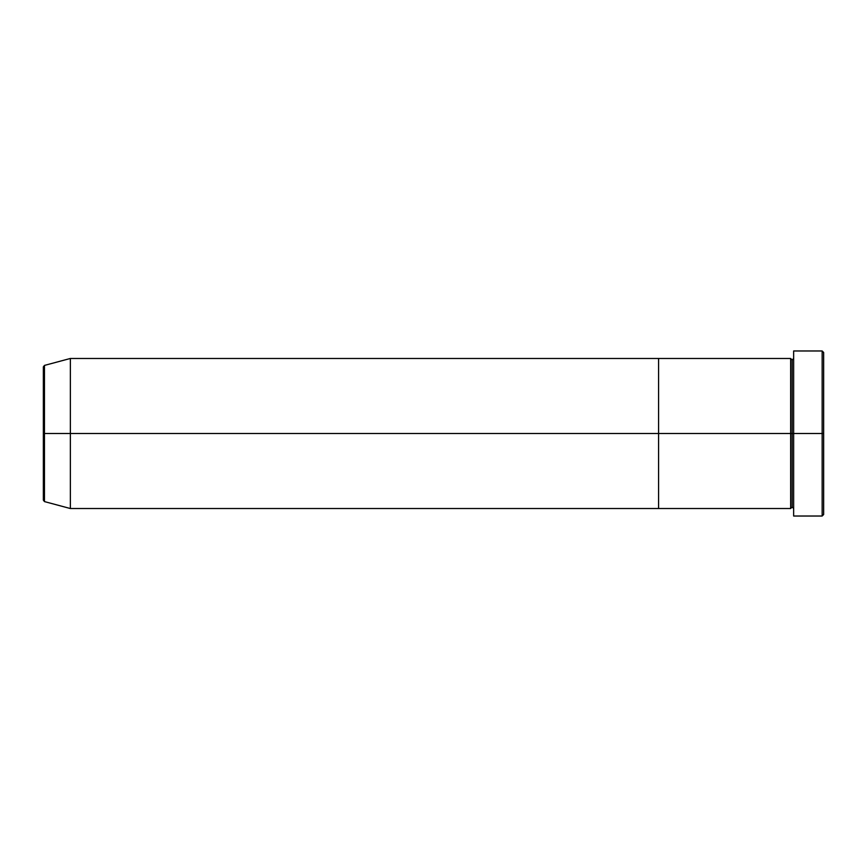 <?xml version="1.0" encoding="UTF-8"?>
<svg xmlns="http://www.w3.org/2000/svg" width="867" height="867" viewBox="0 0 867 867"><rect width="100%" height="100%" fill="white"/><g stroke="black" fill="none" stroke-linecap="round" stroke-linejoin="round"><path stroke-width="1.3" d="M793.641 508.528L792.135 507.032L790.639 508.528L790.639 433.5L792.135 433.5L792.135 359.968L792.135 433.5L793.641 433.5L793.641 516.028L793.641 350.972L793.641 433.5L823.65 433.5L823.65 352.468L823.65 514.532L823.65 433.5L822.154 433.5L822.154 516.028L822.154 433.5L792.135 433.5L792.135 359.968L792.135 433.5L790.639 433.5L790.639 358.472L790.639 433.5L658.584 433.5L658.584 508.528L658.584 358.472L658.584 433.5L790.639 433.5L790.639 358.472L70.357 358.472L70.357 433.5L44.466 433.5L44.466 501.592L44.466 433.5L43.35 433.5L43.35 500.14L43.35 433.5L43.35 500.14L44.466 501.592L44.466 433.5L70.357 433.5L70.357 508.528L70.357 433.5L658.584 433.5L70.357 433.5L70.357 358.472L44.466 365.408L44.466 433.5L44.466 365.408L44.466 433.5L43.35 433.5L43.35 366.86L43.35 433.5L43.35 366.86L44.466 365.408M822.154 433.5L822.154 350.972L822.154 433.5M790.639 433.5L790.639 508.528L790.639 433.5M792.135 433.5L792.135 507.032L792.135 433.5M790.639 508.528L658.584 508.528L658.584 358.472L658.584 508.528L70.357 508.528L44.466 501.592M793.641 516.028L822.154 516.028L823.65 514.532M790.639 358.472L792.135 359.968L793.641 358.472M823.65 352.468L822.154 350.972L793.641 350.972"/></g></svg>
